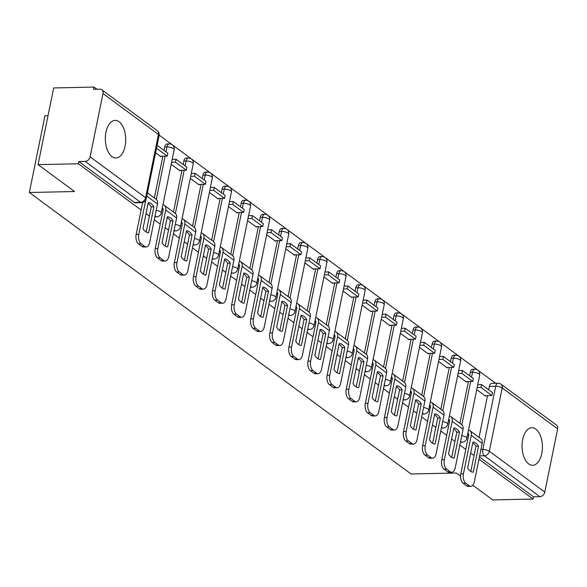 <?xml version="1.0" encoding="UTF-8"?>
<svg xmlns="http://www.w3.org/2000/svg" width="587" height="587" viewBox="0 0 587 587"><rect width="100%" height="100%" fill="white"/><g stroke="black" fill="none" stroke-linecap="round" stroke-linejoin="round"><path stroke-width="0.88" d="M535.784 429.06A18.806 10.177 88.8 0 0 531.837 427.696A18.806 10.177 88.8 0 0 522.181 443.016A18.806 10.177 88.8 0 0 528.689 463.935A18.806 10.177 88.8 0 0 532.644 465.3A18.806 10.177 88.8 0 0 542.3 449.972A18.806 10.177 88.8 0 0 535.784 429.06M119.073 121.751A18.806 10.177 88.8 0 0 115.118 120.386A18.806 10.177 88.8 0 0 105.462 135.714A18.806 10.177 88.8 0 0 111.978 156.626A18.806 10.177 88.8 0 0 115.925 157.991A18.806 10.177 88.8 0 0 125.581 142.67A18.806 10.177 88.8 0 0 119.073 121.751M495.663 383.274L159.172 135.135M96.943 89.246L94.008 87.081L93.553 89.319L99.841 89.18A4.821 3.742 -53.6 0 1 101.793 89.774A4.821 3.742 -53.6 0 1 102.982 93.568L90.112 156.832L145.569 197.724L158.439 134.46L102.982 93.568M48.017 115.756L44.95 115.822L29.35 192.507L74.549 191.531L38.074 164.624L78.409 163.758L141.122 210.007M38.074 164.624L53.674 87.947L94.008 87.081M479.029 437.41L487.526 395.623M488.707 389.834L489.411 386.378L495.692 386.246A4.821 2.612 -91.2 0 1 498.033 383.23L491.752 383.362A4.821 2.612 88.8 0 0 489.411 386.378M472.843 485.244L492.742 499.919L533.077 499.053L478.963 459.144M146.038 213.631L149.392 216.104M154.3 219.729L160.222 224.095M165.138 227.712L168.484 230.185M173.4 233.809L179.321 238.175M184.23 241.8L187.583 244.265M192.499 247.89L198.421 252.256M203.329 255.881L206.683 258.353M211.591 261.978L217.513 266.344M222.429 269.961L225.775 272.434M230.691 276.059L236.612 280.425M241.528 284.049L244.874 286.522M249.791 290.139L255.712 294.505M260.621 298.13L263.974 300.603M268.89 304.227L274.804 308.593M279.72 312.218L283.073 314.683M287.982 318.308L293.904 322.674M298.82 326.299L302.166 328.771M307.082 332.389L313.003 336.755M317.919 340.379L321.265 342.852M326.181 346.477L332.103 350.843M337.011 354.467L340.365 356.933M345.273 360.557L351.195 364.923M356.111 368.548L359.464 371.021M364.373 374.638L370.294 379.011M375.21 382.629L378.556 385.101M383.472 388.726L389.394 393.092M394.303 396.717L397.656 399.182M402.572 402.807L408.493 407.173M413.402 410.797L416.755 413.27M421.664 416.895L427.585 421.261M432.502 424.878L435.848 427.351M440.764 430.975L446.685 435.341M451.601 438.966L454.947 441.431M459.863 445.056L465.784 449.422M470.693 453.047L474.047 455.519M460.568 476.196L456.26 473.012L411.054 473.988L29.35 192.507M557.65 428.855L502.193 387.963A4.821 3.742 -53.6 0 0 501.004 384.169L556.461 425.061A4.821 3.742 126.4 0 1 557.65 428.855L544.78 492.119A4.821 3.742 126.4 0 1 539.813 496.683L484.356 455.783A4.821 2.612 -91.2 0 1 482.822 449.51L495.692 386.246A4.821 1.563 -168.5 0 1 502.193 387.963L489.323 451.227L544.78 492.119M533.077 499.053L533.532 496.815L539.813 496.683M78.863 161.52L134.32 202.42A4.821 2.612 88.8 0 0 135.333 202.772L141.614 202.632A4.821 2.612 -91.2 0 1 140.601 202.288L85.144 161.388L78.863 161.52L78.409 163.758M85.144 161.388A4.821 3.742 -53.6 0 0 90.112 156.832M155.592 152.803L160.933 156.744L161.029 156.245M171.177 164.301L180.026 170.824L180.128 170.333M190.276 178.382L199.125 184.905L199.228 184.413M209.376 192.47L218.225 198.993L218.32 198.501M228.475 206.551L237.317 213.074L237.419 212.582M247.567 220.631L256.416 227.162L256.519 226.663M266.667 234.719L275.516 241.242L275.619 240.751M285.766 248.8L294.615 255.323L294.711 254.831M304.858 262.881L313.707 269.411L313.81 268.912M323.958 276.969L332.807 283.492L332.91 283M343.057 291.049L351.907 297.572L352.002 297.081M362.157 305.13L371.006 311.66L371.101 311.161M381.249 319.218L390.098 325.741L390.201 325.249M400.349 333.299L409.198 339.822L409.3 339.33M419.448 347.387L428.297 353.91L428.393 353.418M438.548 361.467L447.389 367.99L447.492 367.499M457.64 375.548L466.489 382.078L466.592 381.579M459.929 423.322L468.426 381.543M469.607 375.746L470.312 372.297L472.542 372.246A4.821 2.612 -91.2 0 1 474.883 369.23L472.652 369.282A4.821 2.612 88.8 0 0 470.312 372.297M440.83 409.242L449.334 367.455M450.508 361.665L451.212 358.209L453.443 358.165A4.821 2.612 -91.2 0 1 455.783 355.15L453.56 355.194A4.821 2.612 88.8 0 0 451.212 358.209M421.73 395.161L430.234 353.374M431.416 347.585L432.113 344.129L434.343 344.077A4.821 2.612 -91.2 0 1 436.691 341.062L434.461 341.113A4.821 2.612 88.8 0 0 432.113 344.129M402.638 381.073L411.135 339.293M412.316 333.497L413.021 330.048L415.244 329.997A4.821 2.612 -91.2 0 1 417.592 326.981L415.361 327.032A4.821 2.612 88.8 0 0 413.021 330.048M383.538 366.992L392.035 325.205M393.217 319.416L393.921 315.96L396.152 315.916A4.821 2.612 -91.2 0 1 398.492 312.9L396.262 312.944A4.821 2.612 88.8 0 0 393.921 315.96M364.439 352.912L372.943 311.125M374.117 305.335L374.822 301.879L377.052 301.828A4.821 2.612 -91.2 0 1 379.4 298.812L377.17 298.864A4.821 2.612 88.8 0 0 374.822 301.879M345.339 338.824L353.844 297.044M355.025 291.247L355.722 287.791L357.953 287.747A4.821 2.612 -91.2 0 1 360.301 284.732L358.07 284.776A4.821 2.612 88.8 0 0 355.722 287.791M326.247 324.743L334.744 282.956M335.925 277.167L336.63 273.711L338.86 273.667A4.821 2.612 -91.2 0 1 341.201 270.651L338.97 270.695A4.821 2.612 88.8 0 0 336.63 273.711M307.148 310.662L315.652 268.875M316.826 263.079L317.53 259.63L319.761 259.579A4.821 2.612 -91.2 0 1 322.102 256.563L319.871 256.614A4.821 2.612 88.8 0 0 317.53 259.63M288.048 296.574L296.552 254.795M297.726 248.998L298.431 245.542L300.661 245.498A4.821 2.612 -91.2 0 1 303.009 242.482L300.779 242.526A4.821 2.612 88.8 0 0 298.431 245.542M268.956 282.494L277.453 240.707M278.634 234.917L279.331 231.461L281.562 231.41A4.821 2.612 -91.2 0 1 283.91 228.394L281.679 228.446A4.821 2.612 88.8 0 0 279.331 231.461M249.857 268.406L258.353 226.626M259.535 220.829L260.239 217.381L262.47 217.329A4.821 2.612 -91.2 0 1 264.81 214.314L262.58 214.365A4.821 2.612 88.8 0 0 260.239 217.381M230.757 254.325L239.261 212.545M240.435 206.749L241.14 203.293L243.37 203.249A4.821 2.612 -91.2 0 1 245.711 200.233L243.488 200.277A4.821 2.612 88.8 0 0 241.14 203.293M211.658 240.244L220.162 198.457M221.343 192.668L222.04 189.212L224.271 189.161A4.821 2.612 -91.2 0 1 226.619 186.145L224.388 186.196A4.821 2.612 88.8 0 0 222.04 189.212M192.565 226.156L201.062 184.377M202.244 178.58L202.948 175.131L205.171 175.08A4.821 2.612 -91.2 0 1 207.519 172.064L205.289 172.116A4.821 2.612 88.8 0 0 202.948 175.131M173.466 212.076L181.963 170.289M183.144 164.499L183.848 161.043L186.079 160.999A4.821 2.612 -91.2 0 1 188.42 157.984L186.189 158.028A4.821 2.612 88.8 0 0 183.848 161.043M154.366 197.995L162.87 156.208M164.044 150.419L164.749 146.963L166.979 146.911A4.821 2.612 -91.2 0 1 169.327 143.896L167.097 143.947A4.821 2.612 88.8 0 0 164.749 146.963M467.641 434.343L468.683 435.106M162.085 209.009L163.12 209.779M181.178 223.097L182.219 223.86M200.277 237.177L201.319 237.94M219.377 251.258L220.411 252.028M238.476 265.346L239.511 266.109M257.568 279.427L258.61 280.19M276.668 293.507L277.71 294.278M295.767 307.595L296.802 308.358M314.867 321.676L315.901 322.439M333.959 335.757L335.001 336.527M353.058 349.845L354.093 350.608M372.158 363.925L373.193 364.696M391.25 378.013L392.292 378.776M410.35 392.094L411.392 392.857M429.449 406.175L430.484 406.945M448.549 420.263L449.583 421.026M476.739 389.636L485.588 396.159L485.691 395.667M533.532 496.815L479.418 456.906M151.292 203.74A14.946 8.093 88.8 0 0 148.276 202.647L142.993 228.614A14.946 8.093 -91.2 0 0 148.621 232.768L153.904 206.8A14.946 8.093 88.8 0 0 151.292 203.74M146.148 232.041L151.27 206.859A14.946 8.093 88.8 0 0 148.658 203.792A14.946 8.093 88.8 0 0 148.115 203.432M160.28 156.267L167.244 156.113L167.838 153.207L157.118 145.305M167.244 156.113L156.524 148.21M146.17 246.929L143.536 246.988A7.235 3.918 -91.2 0 1 142.017 246.459L144.651 246.401A7.235 3.918 88.8 0 0 146.17 246.929A7.235 3.918 88.8 0 0 149.685 242.402L157.507 203.953A6.031 4.674 -53.6 0 0 156.017 199.213L147.44 192.881M142.656 202.5L136.155 234.426L138.789 234.367L145.767 200.086M138.789 234.367A7.235 3.918 88.8 0 0 141.1 243.781L138.466 243.84A7.235 3.918 -91.2 0 1 136.155 234.426M144.651 246.401L141.1 243.781M142.017 246.459L138.466 243.84M151.27 206.859L153.904 206.8M170.384 217.821A14.946 8.093 88.8 0 0 167.368 216.735L162.085 242.695A14.946 8.093 -91.2 0 0 167.721 246.848L173.004 220.888A14.946 8.093 88.8 0 0 170.384 217.821M165.24 246.122L170.369 220.939A14.946 8.093 88.8 0 0 167.75 217.88A14.946 8.093 88.8 0 0 167.207 217.52M179.38 170.347L186.343 170.201L186.93 167.295L176.034 159.26L172.189 159.341M186.343 170.201L175.447 162.166L176.034 159.26M171.595 162.247L175.447 162.166M165.27 261.01L162.636 261.068A7.235 3.918 -91.2 0 1 161.109 260.54L163.751 260.489A7.235 3.918 88.8 0 0 165.27 261.01A7.235 3.918 88.8 0 0 168.785 256.49L176.606 218.034A6.031 4.674 -53.6 0 0 175.117 213.294L164.221 205.259A6.031 4.674 -53.6 0 0 162.966 204.658M162.335 207.761A2.891 2.245 126.4 0 1 162.364 207.783A2.891 2.245 126.4 0 1 163.076 210.058L155.254 248.506L157.888 248.455L165.71 209.999A6.031 4.674 -53.6 0 0 164.221 205.259M157.888 248.455A7.235 3.918 88.8 0 0 160.2 257.869L157.565 257.928A7.235 3.918 -91.2 0 1 155.254 248.506M163.751 260.489L160.2 257.869M161.109 260.54L157.565 257.928M170.369 220.939L173.004 220.888M189.484 231.902A14.946 8.093 88.8 0 0 186.468 230.816L181.185 256.783A14.946 8.093 -91.2 0 0 186.813 260.936L192.096 234.969A14.946 8.093 88.8 0 0 189.484 231.902M184.34 260.21L189.462 235.027A14.946 8.093 88.8 0 0 186.849 231.96A14.946 8.093 88.8 0 0 186.306 231.601M198.479 184.428L205.435 184.281L206.03 181.376L195.133 173.341L191.289 173.422M205.435 184.281L194.546 176.247L195.133 173.341M190.694 176.327L194.546 176.247M184.362 275.098L181.728 275.149A7.235 3.918 -91.2 0 1 180.209 274.628L182.843 274.569A7.235 3.918 88.8 0 0 184.362 275.098A7.235 3.918 88.8 0 0 187.884 270.57L195.706 232.122A6.031 4.674 -53.6 0 0 194.216 227.374L183.32 219.34A6.031 4.674 -53.6 0 0 182.065 218.746M181.434 221.849A2.891 2.245 126.4 0 1 181.456 221.864A2.891 2.245 126.4 0 1 182.175 224.146L174.354 262.594L176.988 262.536L184.81 224.087A6.031 4.674 -53.6 0 0 183.32 219.34M176.988 262.536A7.235 3.918 88.8 0 0 179.292 271.95L176.658 272.008A7.235 3.918 -91.2 0 1 174.354 262.594M182.843 274.569L179.292 271.95M180.209 274.628L176.658 272.008M189.462 235.027L192.096 234.969M208.583 245.99A14.946 8.093 88.8 0 0 205.567 244.896L200.284 270.864A14.946 8.093 -91.2 0 0 205.912 275.017L211.195 249.049A14.946 8.093 88.8 0 0 208.583 245.99M203.44 274.29L208.561 249.108A14.946 8.093 88.8 0 0 205.949 246.041A14.946 8.093 88.8 0 0 205.406 245.682M217.572 198.516L224.535 198.362L225.129 195.456L214.233 187.422L210.381 187.51M224.535 198.362L213.639 190.327L214.233 187.422M209.794 190.415L213.639 190.327M203.462 289.178L200.827 289.237A7.235 3.918 -91.2 0 1 199.309 288.709L201.943 288.65A7.235 3.918 88.8 0 0 203.462 289.178A7.235 3.918 88.8 0 0 206.984 284.651L214.805 246.202A6.031 4.674 -53.6 0 0 213.316 241.462L202.42 233.428A6.031 4.674 -53.6 0 0 201.165 232.826M200.534 235.93A2.891 2.245 126.4 0 1 200.556 235.952A2.891 2.245 126.4 0 1 201.275 238.227L193.446 276.675L196.087 276.616L203.909 238.168A6.031 4.674 -53.6 0 0 202.42 233.428M196.087 276.616A7.235 3.918 88.8 0 0 198.391 286.038L195.757 286.089A7.235 3.918 -91.2 0 1 193.446 276.675M201.943 288.65L198.391 286.038M199.309 288.709L195.757 286.089M208.561 249.108L211.195 249.049M227.683 260.07A14.946 8.093 88.8 0 0 224.66 258.984L219.377 284.952A14.946 8.093 -91.2 0 0 225.012 289.098L230.295 263.137A14.946 8.093 88.8 0 0 227.683 260.07M222.539 288.371L227.661 263.189A14.946 8.093 88.8 0 0 225.041 260.129A14.946 8.093 88.8 0 0 224.505 259.77M236.671 212.597L243.634 212.45L244.221 209.544L233.333 201.51L229.48 201.59M243.634 212.45L232.738 204.415L233.333 201.51M228.893 204.496L232.738 204.415M222.561 303.259L219.927 303.318A7.235 3.918 -91.2 0 1 218.408 302.789L221.042 302.738A7.235 3.918 88.8 0 0 222.561 303.259A7.235 3.918 88.8 0 0 226.076 298.739L233.897 260.29A6.031 4.674 -53.6 0 0 232.408 255.543L221.512 247.509A6.031 4.674 -53.6 0 0 220.257 246.914M219.626 250.011A2.891 2.245 126.4 0 1 219.655 250.033A2.891 2.245 126.4 0 1 220.367 252.307L212.545 290.763L215.18 290.704L223.001 252.256A6.031 4.674 -53.6 0 0 221.512 247.509M215.18 290.704A7.235 3.918 88.8 0 0 217.491 300.118L214.857 300.177A7.235 3.918 -91.2 0 1 212.545 290.763M221.042 302.738L217.491 300.118M218.408 302.789L214.857 300.177M227.661 263.189L230.295 263.137M246.775 274.151A14.946 8.093 88.8 0 0 243.759 273.065L238.476 299.032A14.946 8.093 -91.2 0 0 244.111 303.185L249.394 277.218A14.946 8.093 88.8 0 0 246.775 274.151M241.631 302.459L246.753 277.277A14.946 8.093 88.8 0 0 244.141 274.21A14.946 8.093 88.8 0 0 243.598 273.85M255.771 226.677L262.734 226.531L263.321 223.625L252.425 215.59L248.58 215.671M262.734 226.531L251.838 218.496L252.425 215.59M247.985 218.577L251.838 218.496M241.661 317.347L239.026 317.398A7.235 3.918 -91.2 0 1 237.5 316.877L240.134 316.819A7.235 3.918 88.8 0 0 241.661 317.347A7.235 3.918 88.8 0 0 245.175 312.82L252.997 274.371A6.031 4.674 -53.6 0 0 251.507 269.631L240.611 261.597A6.031 4.674 -53.6 0 0 239.357 260.995M238.726 264.099A2.891 2.245 126.4 0 1 238.755 264.113A2.891 2.245 126.4 0 1 239.467 266.395L231.645 304.844L234.279 304.785L242.101 266.337A6.031 4.674 -53.6 0 0 240.611 261.597M234.279 304.785A7.235 3.918 88.8 0 0 236.59 314.199L233.956 314.258A7.235 3.918 -91.2 0 1 231.645 304.844M240.134 316.819L236.59 314.199M237.5 316.877L233.956 314.258M246.753 277.277L249.394 277.218M265.874 288.239A14.946 8.093 88.8 0 0 262.859 287.146L257.576 313.113A14.946 8.093 -91.2 0 0 263.203 317.266L268.486 291.299A14.946 8.093 88.8 0 0 265.874 288.239M260.731 316.54L265.852 291.357A14.946 8.093 88.8 0 0 263.24 288.29A14.946 8.093 88.8 0 0 262.697 287.931M274.87 240.765L281.826 240.611L282.42 237.706L271.524 229.671L267.679 229.759M281.826 240.611L270.93 232.577L271.524 229.671M267.085 232.665L270.93 232.577M260.753 331.428L258.119 331.486A7.235 3.918 -91.2 0 1 256.6 330.958L259.234 330.899A7.235 3.918 88.8 0 0 260.753 331.428A7.235 3.918 88.8 0 0 264.275 326.908L272.097 288.452A6.031 4.674 -53.6 0 0 270.607 283.712L259.711 275.677A6.031 4.674 -53.6 0 0 258.456 275.076M257.825 278.179A2.891 2.245 126.4 0 1 257.847 278.201A2.891 2.245 126.4 0 1 258.566 280.476L250.744 318.924L253.379 318.866L261.2 280.417A6.031 4.674 -53.6 0 0 259.711 275.677M253.379 318.866A7.235 3.918 88.8 0 0 255.683 328.287L253.048 328.338A7.235 3.918 -91.2 0 1 250.744 318.924M259.234 330.899L255.683 328.287M256.6 330.958L253.048 328.338M265.852 291.357L268.486 291.299M284.974 302.32A14.946 8.093 88.8 0 0 281.958 301.234L276.675 327.201A14.946 8.093 -91.2 0 0 282.303 331.354L287.586 305.387A14.946 8.093 88.8 0 0 284.974 302.32M279.83 330.62L284.952 305.445A14.946 8.093 88.8 0 0 282.34 302.378A14.946 8.093 88.8 0 0 281.797 302.019M293.962 254.846L300.926 254.699L301.52 251.794L290.624 243.759L286.772 243.84M300.926 254.699L290.029 246.665L290.624 243.759M286.185 246.745L290.029 246.665M279.852 345.508L277.218 345.567A7.235 3.918 -91.2 0 1 275.699 345.039L278.333 344.987A7.235 3.918 88.8 0 0 279.852 345.508A7.235 3.918 88.8 0 0 283.367 340.988L291.196 302.54A6.031 4.674 -53.6 0 0 289.707 297.792L278.81 289.758A6.031 4.674 -53.6 0 0 277.556 289.164M276.925 292.267A2.891 2.245 126.4 0 1 276.947 292.282A2.891 2.245 126.4 0 1 277.666 294.557L269.837 333.012L272.478 332.954L280.3 294.505A6.031 4.674 -53.6 0 0 278.81 289.758M272.478 332.954A7.235 3.918 88.8 0 0 274.782 342.368L272.148 342.426A7.235 3.918 -91.2 0 1 269.837 333.012M278.333 344.987L274.782 342.368M275.699 345.039L272.148 342.426M284.952 305.445L287.586 305.387M304.066 316.4A14.946 8.093 88.8 0 0 301.05 315.314L295.767 341.282A14.946 8.093 -91.2 0 0 301.402 345.435L306.685 319.467A14.946 8.093 88.8 0 0 304.066 316.4M298.922 344.708L304.051 319.526A14.946 8.093 88.8 0 0 301.432 316.459A14.946 8.093 88.8 0 0 300.896 316.1M313.062 268.934L320.025 268.78L320.612 265.874L309.716 257.84L305.871 257.92M320.025 268.78L309.129 260.745L309.716 257.84M305.277 260.826L309.129 260.745M298.952 359.596L296.318 359.655A7.235 3.918 -91.2 0 1 294.799 359.127L297.433 359.068A7.235 3.918 88.8 0 0 298.952 359.596A7.235 3.918 88.8 0 0 302.466 355.069L310.288 316.62A6.031 4.674 -53.6 0 0 308.799 311.88L297.903 303.846A6.031 4.674 -53.6 0 0 296.648 303.244M296.017 306.348A2.891 2.245 126.4 0 1 296.046 306.363A2.891 2.245 126.4 0 1 296.758 308.645L288.936 347.093L291.57 347.034L299.392 308.586A6.031 4.674 -53.6 0 0 297.903 303.846M291.57 347.034A7.235 3.918 88.8 0 0 293.882 356.448L291.247 356.507A7.235 3.918 -91.2 0 1 288.936 347.093M297.433 359.068L293.882 356.448M294.799 359.127L291.247 356.507M304.051 319.526L306.685 319.467M323.166 330.488A14.946 8.093 88.8 0 0 320.15 329.402L314.867 355.362A14.946 8.093 -91.2 0 0 320.502 359.515L325.785 333.555A14.946 8.093 88.8 0 0 323.166 330.488M318.022 358.789L323.144 333.607A14.946 8.093 88.8 0 0 320.531 330.54A14.946 8.093 88.8 0 0 319.988 330.18M332.161 283.015L339.125 282.861L339.712 279.955L328.815 271.92L324.971 272.008M339.125 282.861L328.228 274.826L328.815 271.92M324.376 274.914L328.228 274.826M318.051 373.677L315.41 373.736A7.235 3.918 -91.2 0 1 313.891 373.207L316.525 373.149A7.235 3.918 88.8 0 0 318.051 373.677A7.235 3.918 88.8 0 0 321.566 369.157L329.388 330.701A6.031 4.674 -53.6 0 0 327.898 325.961L317.002 317.927A6.031 4.674 -53.6 0 0 315.747 317.325M315.116 320.429A2.891 2.245 126.4 0 1 315.146 320.451A2.891 2.245 126.4 0 1 315.857 322.725L308.036 361.174L310.67 361.122L318.492 322.667A6.031 4.674 -53.6 0 0 317.002 317.927M310.67 361.122A7.235 3.918 88.8 0 0 312.981 370.536L310.34 370.588A7.235 3.918 -91.2 0 1 308.036 361.174M316.525 373.149L312.981 370.536M313.891 373.207L310.34 370.588M323.144 333.607L325.785 333.555M342.265 344.569A14.946 8.093 88.8 0 0 339.249 343.483L333.966 369.45A14.946 8.093 -91.2 0 0 339.594 373.603L344.877 347.636A14.946 8.093 88.8 0 0 342.265 344.569M337.121 372.87L342.243 347.695A14.946 8.093 88.8 0 0 339.631 344.628A14.946 8.093 88.8 0 0 339.088 344.268M351.261 297.095L358.217 296.949L358.811 294.043L347.915 286.008L344.063 286.089M358.217 296.949L347.321 288.914L347.915 286.008M343.476 288.995L347.321 288.914M337.143 387.758L334.509 387.816A7.235 3.918 -91.2 0 1 332.99 387.295L335.625 387.237A7.235 3.918 88.8 0 0 337.143 387.758A7.235 3.918 88.8 0 0 340.665 383.238L348.487 344.789A6.031 4.674 -53.6 0 0 346.998 340.042L336.102 332.007A6.031 4.674 -53.6 0 0 334.847 331.413M334.216 334.517A2.891 2.245 126.4 0 1 334.238 334.531A2.891 2.245 126.4 0 1 334.957 336.806L327.135 375.262L329.769 375.203L337.591 336.755A6.031 4.674 -53.6 0 0 336.102 332.007M329.769 375.203A7.235 3.918 88.8 0 0 332.073 384.617L329.439 384.676A7.235 3.918 -91.2 0 1 327.135 375.262M335.625 387.237L332.073 384.617M332.99 387.295L329.439 384.676M342.243 347.695L344.877 347.636M361.365 358.65A14.946 8.093 88.8 0 0 358.349 357.564L353.066 383.531A14.946 8.093 -91.2 0 0 358.694 387.684L363.977 361.717A14.946 8.093 88.8 0 0 361.365 358.65M356.221 386.958L361.343 361.775A14.946 8.093 88.8 0 0 358.73 358.708A14.946 8.093 88.8 0 0 358.187 358.349M370.353 311.183L377.316 311.029L377.911 308.124L367.014 300.089L363.162 300.17M377.316 311.029L366.42 302.995L367.014 300.089M362.575 303.075L366.42 302.995M356.243 401.846L353.609 401.904A7.235 3.918 -91.2 0 1 352.09 401.376L354.724 401.317A7.235 3.918 88.8 0 0 356.243 401.846A7.235 3.918 88.8 0 0 359.758 397.318L367.579 358.87A6.031 4.674 -53.6 0 0 366.09 354.13L355.201 346.095A6.031 4.674 -53.6 0 0 353.946 345.494M353.315 348.597A2.891 2.245 126.4 0 1 353.337 348.619A2.891 2.245 126.4 0 1 354.049 350.894L346.227 389.342L348.861 389.284L356.691 350.835A6.031 4.674 -53.6 0 0 355.201 346.095M348.861 389.284A7.235 3.918 88.8 0 0 351.173 398.698L348.539 398.756A7.235 3.918 -91.2 0 1 346.227 389.342M354.724 401.317L351.173 398.698M352.09 401.376L348.539 398.756M361.343 361.775L363.977 361.717M380.457 372.738A14.946 8.093 88.8 0 0 377.441 371.652L372.158 397.612A14.946 8.093 -91.2 0 0 377.793 401.765L383.076 375.805A14.946 8.093 88.8 0 0 380.457 372.738M375.313 401.038L380.442 375.856A14.946 8.093 88.8 0 0 377.823 372.796A14.946 8.093 88.8 0 0 377.28 372.437M389.452 325.264L396.416 325.117L397.003 322.212L386.107 314.17L382.262 314.258M396.416 325.117L385.52 317.083L386.107 314.17M381.667 317.163L385.52 317.083M375.342 415.926L372.708 415.985A7.235 3.918 -91.2 0 1 371.182 415.457L373.824 415.405A7.235 3.918 88.8 0 0 375.342 415.926A7.235 3.918 88.8 0 0 378.857 411.406L386.679 372.95A6.031 4.674 -53.6 0 0 385.189 368.21L374.293 360.176A6.031 4.674 -53.6 0 0 373.038 359.574M372.407 362.678A2.891 2.245 126.4 0 1 372.437 362.7A2.891 2.245 126.4 0 1 373.149 364.975L365.327 403.423L367.961 403.372L375.783 364.916A6.031 4.674 -53.6 0 0 374.293 360.176M367.961 403.372A7.235 3.918 88.8 0 0 370.272 412.786L367.638 412.837A7.235 3.918 -91.2 0 1 365.327 403.423M373.824 415.405L370.272 412.786M371.182 415.457L367.638 412.837M380.442 375.856L383.076 375.805M399.556 386.818A14.946 8.093 88.8 0 0 396.541 385.732L391.258 411.7A14.946 8.093 -91.2 0 0 396.885 415.853L402.168 389.885A14.946 8.093 88.8 0 0 399.556 386.818M394.413 415.126L399.534 389.944A14.946 8.093 88.8 0 0 396.922 386.877A14.946 8.093 88.8 0 0 396.379 386.517M408.552 339.345L415.508 339.198L416.102 336.292L405.206 328.258L401.361 328.338M415.508 339.198L404.619 331.163L405.206 328.258M400.767 331.244L404.619 331.163M394.435 430.014L391.8 430.066A7.235 3.918 -91.2 0 1 390.282 429.545L392.916 429.486A7.235 3.918 88.8 0 0 394.435 430.014A7.235 3.918 88.8 0 0 397.957 425.487L405.778 387.038A6.031 4.674 -53.6 0 0 404.289 382.291L393.393 374.257A6.031 4.674 -53.6 0 0 392.138 373.662M391.507 376.766A2.891 2.245 126.4 0 1 391.529 376.781A2.891 2.245 126.4 0 1 392.248 379.055L384.426 417.511L387.06 417.452L394.882 379.004A6.031 4.674 -53.6 0 0 393.393 374.257M387.06 417.452A7.235 3.918 88.8 0 0 389.364 426.866L386.73 426.925A7.235 3.918 -91.2 0 1 384.426 417.511M392.916 429.486L389.364 426.866M390.282 429.545L386.73 426.925M399.534 389.944L402.168 389.885M418.656 400.906A14.946 8.093 88.8 0 0 415.64 399.813L410.357 425.78A14.946 8.093 -91.2 0 0 415.985 429.933L421.268 403.966A14.946 8.093 88.8 0 0 418.656 400.906M413.512 429.207L418.634 404.025A14.946 8.093 88.8 0 0 416.022 400.958A14.946 8.093 88.8 0 0 415.479 400.598M427.644 353.433L434.607 353.279L435.202 350.373L424.306 342.338L420.453 342.419M434.607 353.279L423.711 345.244L424.306 342.338M419.866 345.332L423.711 345.244M413.534 444.095L410.9 444.154A7.235 3.918 -91.2 0 1 409.381 443.625L412.015 443.567A7.235 3.918 88.8 0 0 413.534 444.095A7.235 3.918 88.8 0 0 417.056 439.568L424.878 401.119A6.031 4.674 -53.6 0 0 423.388 396.379L412.492 388.345A6.031 4.674 -53.6 0 0 411.238 387.743M410.607 390.847A2.891 2.245 126.4 0 1 410.629 390.869A2.891 2.245 126.4 0 1 411.348 393.143L403.526 431.592L406.16 431.533L413.982 393.085A6.031 4.674 -53.6 0 0 412.492 388.345M406.16 431.533A7.235 3.918 88.8 0 0 408.464 440.947L405.83 441.006A7.235 3.918 -91.2 0 1 403.526 431.592M412.015 443.567L408.464 440.947M409.381 443.625L405.83 441.006M418.634 404.025L421.268 403.966M437.755 414.987A14.946 8.093 88.8 0 0 434.732 413.901L429.449 439.861A14.946 8.093 -91.2 0 0 435.084 444.014L440.367 418.054A14.946 8.093 88.8 0 0 437.755 414.987M432.612 443.288L437.733 418.105A14.946 8.093 88.8 0 0 435.114 415.046A14.946 8.093 88.8 0 0 434.578 414.686M446.744 367.513L453.707 367.367L454.294 364.461L443.405 356.426L439.553 356.507M453.707 367.367L442.811 359.332L443.405 356.426M438.966 359.413L442.811 359.332M432.634 458.176L430 458.234A7.235 3.918 -91.2 0 1 428.481 457.706L431.115 457.655A7.235 3.918 88.8 0 0 432.634 458.176A7.235 3.918 88.8 0 0 436.148 453.656L443.97 415.207A6.031 4.674 -53.6 0 0 442.481 410.46L431.584 402.425A6.031 4.674 -53.6 0 0 430.33 401.824M429.699 404.927A2.891 2.245 126.4 0 1 429.728 404.949A2.891 2.245 126.4 0 1 430.44 407.224L422.618 445.672L425.252 445.621L433.081 407.165A6.031 4.674 -53.6 0 0 431.584 402.425M425.252 445.621A7.235 3.918 88.8 0 0 427.563 455.035L424.929 455.094A7.235 3.918 -91.2 0 1 422.618 445.672M431.115 457.655L427.563 455.035M428.481 457.706L424.929 455.094M437.733 418.105L440.367 418.054M456.847 429.068A14.946 8.093 88.8 0 0 453.832 427.982L448.549 453.949A14.946 8.093 -91.2 0 0 454.184 458.102L459.467 432.135A14.946 8.093 88.8 0 0 456.847 429.068M451.704 457.376L456.825 432.193A14.946 8.093 88.8 0 0 454.213 429.126A14.946 8.093 88.8 0 0 453.67 428.767M465.843 381.594L472.806 381.447L473.393 378.542L462.497 370.507L458.652 370.588M472.806 381.447L461.91 373.413L462.497 370.507M458.058 373.493L461.91 373.413M451.733 472.264L449.099 472.315A7.235 3.918 -91.2 0 1 447.573 471.794L450.207 471.735A7.235 3.918 88.8 0 0 451.733 472.264A7.235 3.918 88.8 0 0 455.248 467.736L463.07 429.288A6.031 4.674 -53.6 0 0 461.58 424.548L450.684 416.506A6.031 4.674 -53.6 0 0 449.429 415.912M448.798 419.015A2.891 2.245 126.4 0 1 448.828 419.03A2.891 2.245 126.4 0 1 449.539 421.312L441.718 459.76L444.352 459.702L452.173 421.253A6.031 4.674 -53.6 0 0 450.684 416.506M444.352 459.702A7.235 3.918 88.8 0 0 446.663 469.116L444.029 469.174A7.235 3.918 -91.2 0 1 441.718 459.76M450.207 471.735L446.663 469.116M447.573 471.794L444.029 469.174M456.825 432.193L459.467 432.135M475.947 443.156A14.946 8.093 88.8 0 0 472.931 442.062L467.648 468.03A14.946 8.093 -91.2 0 0 473.276 472.183L478.559 446.215A14.946 8.093 88.8 0 0 475.947 443.156M470.803 471.456L475.925 446.274A14.946 8.093 88.8 0 0 473.313 443.207A14.946 8.093 88.8 0 0 472.77 442.847M484.943 395.682L491.899 395.528L492.493 392.622L481.597 384.588L477.752 384.676M491.899 395.528L481.002 387.493L481.597 384.588M477.158 387.581L481.002 387.493M470.825 486.344L468.191 486.403A7.235 3.918 -91.2 0 1 466.672 485.875L469.307 485.816A7.235 3.918 88.8 0 0 470.825 486.344A7.235 3.918 88.8 0 0 474.347 481.817L482.169 443.368A6.031 4.674 -53.6 0 0 480.68 438.628L469.783 430.594A6.031 4.674 -53.6 0 0 468.529 429.992M467.898 433.096A2.891 2.245 126.4 0 1 467.92 433.118A2.891 2.245 126.4 0 1 468.639 435.393L460.817 473.841L463.451 473.782L471.273 435.334A6.031 4.674 -53.6 0 0 469.783 430.594M463.451 473.782A7.235 3.918 88.8 0 0 465.755 483.204L463.121 483.255A7.235 3.918 -91.2 0 1 460.817 473.841M469.307 485.816L465.755 483.204M466.672 485.875L463.121 483.255M475.925 446.274L478.559 446.215M460.45 442.172L462.218 442.136A4.821 2.612 -91.2 0 1 461.206 441.791A4.821 2.612 -91.2 0 1 460.641 441.219M441.351 428.092L443.126 428.055A4.821 2.612 -91.2 0 1 442.106 427.703A4.821 2.612 -91.2 0 1 441.549 427.138M422.251 414.011L424.027 413.974A4.821 2.612 -91.2 0 1 423.014 413.622A4.821 2.612 -91.2 0 1 422.449 413.05M403.159 399.923L404.927 399.886A4.821 2.612 -91.2 0 1 403.915 399.534A4.821 2.612 -91.2 0 1 403.35 398.969M384.059 385.842L385.828 385.806A4.821 2.612 -91.2 0 1 384.815 385.454A4.821 2.612 -91.2 0 1 384.25 384.889M364.96 371.762L366.736 371.718A4.821 2.612 -91.2 0 1 365.723 371.373A4.821 2.612 -91.2 0 1 365.158 370.801M345.86 357.674L347.636 357.637A4.821 2.612 -91.2 0 1 346.623 357.285A4.821 2.612 -91.2 0 1 346.059 356.72M326.768 343.593L328.537 343.556A4.821 2.612 -91.2 0 1 327.524 343.204A4.821 2.612 -91.2 0 1 326.959 342.639M307.669 329.512L309.437 329.468A4.821 2.612 -91.2 0 1 308.424 329.124A4.821 2.612 -91.2 0 1 307.859 328.551M288.569 315.424L290.345 315.388A4.821 2.612 -91.2 0 1 289.332 315.036A4.821 2.612 -91.2 0 1 288.767 314.471M269.47 301.344L271.245 301.307A4.821 2.612 -91.2 0 1 270.233 300.955A4.821 2.612 -91.2 0 1 269.668 300.383M250.378 287.263L252.146 287.219A4.821 2.612 -91.2 0 1 251.133 286.874A4.821 2.612 -91.2 0 1 250.568 286.302M231.278 273.175L233.054 273.138A4.821 2.612 -91.2 0 1 232.034 272.786A4.821 2.612 -91.2 0 1 231.476 272.221M212.178 259.094L213.954 259.058A4.821 2.612 -91.2 0 1 212.942 258.706A4.821 2.612 -91.2 0 1 212.377 258.133M193.086 245.006L194.855 244.97A4.821 2.612 -91.2 0 1 193.842 244.618A4.821 2.612 -91.2 0 1 193.277 244.053M173.987 230.926L175.755 230.889A4.821 2.612 -91.2 0 1 174.743 230.537A4.821 2.612 -91.2 0 1 174.178 229.972M154.887 216.845L156.663 216.808A4.821 2.612 -91.2 0 1 155.65 216.456A4.821 2.612 -91.2 0 1 155.085 215.884M480.914 449.547L482.822 449.51A4.821 1.563 -168.5 0 1 489.323 451.227A4.821 3.742 126.4 0 1 484.356 455.783L479.623 455.886M461.852 424.768L470.657 381.491M471.537 377.17L472.542 372.246A4.821 1.563 -168.5 0 1 479.043 373.963A4.821 1.563 -168.5 0 1 479.711 375.012A4.821 4.821 0 0 0 474.883 369.23M442.759 410.687L451.564 367.411M452.438 363.089L453.443 358.165A4.821 1.563 -168.5 0 1 459.944 359.882A4.821 1.563 -168.5 0 1 460.619 360.932A4.821 4.821 0 0 0 455.783 355.15M423.66 396.599L432.465 353.33M433.345 349.008L434.343 344.077A4.821 1.563 -168.5 0 1 440.844 345.802A4.821 1.563 -168.5 0 1 441.519 346.844A4.821 4.821 0 0 0 436.691 341.062M404.56 382.519L413.365 339.242M414.246 334.92L415.244 329.997A4.821 1.563 -168.5 0 1 421.752 331.714A4.821 1.563 -168.5 0 1 422.42 332.763A4.821 4.821 0 0 0 417.592 326.981M385.461 368.431L394.266 325.161M395.146 320.84L396.152 315.916A4.821 1.563 -168.5 0 1 402.653 317.633A4.821 1.563 -168.5 0 1 403.32 318.682A4.821 4.821 0 0 0 398.492 312.9M366.369 354.35L375.174 311.081M376.047 306.759L377.052 301.828A4.821 1.563 -168.5 0 1 383.553 303.545A4.821 1.563 -168.5 0 1 384.228 304.594A4.821 4.821 0 0 0 379.4 298.812M347.269 340.269L356.074 296.993M356.955 292.671L357.953 287.747A4.821 1.563 -168.5 0 1 364.454 289.464A4.821 1.563 -168.5 0 1 365.129 290.514A4.821 4.821 0 0 0 360.301 284.732M328.17 326.181L336.975 282.912M337.855 278.59L338.86 273.667A4.821 1.563 -168.5 0 1 345.361 275.384A4.821 1.563 -168.5 0 1 346.029 276.433A4.821 4.821 0 0 0 341.201 270.651M309.078 312.101L317.875 268.824M318.756 264.502L319.761 259.579A4.821 1.563 -168.5 0 1 326.262 261.296A4.821 1.563 -168.5 0 1 326.937 262.345A4.821 4.821 0 0 0 322.102 256.563M289.978 298.02L298.783 254.743M299.663 250.422L300.661 245.498A4.821 1.563 -168.5 0 1 307.162 247.215A4.821 1.563 -168.5 0 1 307.837 248.264A4.821 4.821 0 0 0 303.009 242.482M270.878 283.932L279.683 240.663M280.564 236.341L281.562 231.41A4.821 1.563 -168.5 0 1 288.07 233.134A4.821 1.563 -168.5 0 1 288.738 234.184A4.821 4.821 0 0 0 283.91 228.394M251.779 269.851L260.584 226.575M261.464 222.253L262.47 217.329A4.821 1.563 -168.5 0 1 268.971 219.046A4.821 1.563 -168.5 0 1 269.638 220.096A4.821 4.821 0 0 0 264.81 214.314M232.687 255.771L241.492 212.494M242.365 208.172L243.37 203.249A4.821 1.563 -168.5 0 1 249.871 204.966A4.821 1.563 -168.5 0 1 250.546 206.015A4.821 4.821 0 0 0 245.711 200.233M213.587 241.683L222.392 198.413M223.273 194.092L224.271 189.161A4.821 1.563 -168.5 0 1 230.772 190.885A4.821 1.563 -168.5 0 1 231.447 191.934A4.821 4.821 0 0 0 226.619 186.145M194.488 227.602L203.293 184.325M204.173 180.004L205.171 175.08A4.821 1.563 -168.5 0 1 211.68 176.797A4.821 1.563 -168.5 0 1 212.347 177.846A4.821 4.821 0 0 0 207.519 172.064M175.388 213.521L184.193 170.245M185.074 165.923L186.079 160.999A4.821 1.563 -168.5 0 1 192.58 162.716A4.821 1.563 -168.5 0 1 193.248 163.766A4.821 4.821 0 0 0 188.42 157.984M156.296 199.433L165.101 156.164M165.974 151.842L166.979 146.911A4.821 1.563 -168.5 0 1 173.481 148.628A4.821 1.563 -168.5 0 1 174.156 149.678A4.821 4.821 0 0 0 169.327 143.896M174.156 149.678L161.286 212.942A4.821 1.563 -168.5 0 0 160.611 211.9A4.821 1.563 11.5 0 0 156.215 210.337M193.248 163.766L180.378 227.03A4.821 1.563 -168.5 0 0 179.71 225.98A4.821 1.563 11.5 0 0 175.308 224.417M212.347 177.846L199.477 241.11A4.821 1.563 -168.5 0 0 198.802 240.061A4.821 1.563 11.5 0 0 194.407 238.498M231.447 191.934L218.577 255.198A4.821 1.563 -168.5 0 0 217.902 254.149A4.821 1.563 11.5 0 0 213.507 252.586M250.546 206.015L237.669 269.279A4.821 1.563 -168.5 0 0 237.001 268.23A4.821 1.563 11.5 0 0 232.599 266.667M269.638 220.096L256.768 283.36A4.821 1.563 -168.5 0 0 256.101 282.31A4.821 1.563 11.5 0 0 251.698 280.755M288.738 234.184L275.868 297.448A4.821 1.563 -168.5 0 0 275.193 296.398A4.821 1.563 11.5 0 0 270.798 294.835M307.837 248.264L294.968 311.528A4.821 1.563 -168.5 0 0 294.292 310.479A4.821 1.563 11.5 0 0 289.897 308.916M326.937 262.345L314.06 325.609A4.821 1.563 -168.5 0 0 313.392 324.56A4.821 1.563 11.5 0 0 308.989 323.004M346.029 276.433L333.159 339.697A4.821 1.563 -168.5 0 0 332.491 338.648A4.821 1.563 11.5 0 0 328.089 337.085M365.129 290.514L352.259 353.778A4.821 1.563 -168.5 0 0 351.584 352.728A4.821 1.563 11.5 0 0 347.188 351.165M384.228 304.594L371.358 367.858A4.821 1.563 -168.5 0 0 370.683 366.809A4.821 1.563 11.5 0 0 366.288 365.253M403.32 318.682L390.45 381.946A4.821 1.563 -168.5 0 0 389.783 380.897A4.821 1.563 11.5 0 0 385.38 379.334M422.42 332.763L409.55 396.027A4.821 1.563 -168.5 0 0 408.875 394.978A4.821 1.563 11.5 0 0 404.48 393.415M441.519 346.844L428.649 410.115A4.821 1.563 -168.5 0 0 427.974 409.066A4.821 1.563 11.5 0 0 423.579 407.503M460.619 360.932L447.742 424.196A4.821 1.563 -168.5 0 0 447.074 423.146A4.821 1.563 11.5 0 0 442.671 421.583M479.711 375.012L466.841 438.276A4.821 1.563 -168.5 0 0 466.173 437.227A4.821 1.563 11.5 0 0 461.771 435.664M134.32 202.42L140.601 202.288A4.821 3.742 126.4 0 0 145.569 197.724A4.821 1.563 11.5 0 1 146.236 198.773L159.114 135.509A4.821 4.821 0 0 0 157.25 130.666L101.793 89.774M157.25 130.666A4.821 3.742 -53.6 0 1 158.439 134.46A4.821 1.563 11.5 0 1 159.114 135.509M157.507 203.953L146.794 196.051M163.047 208.796L162.247 208.209M176.606 218.034L165.71 209.999M182.146 222.884L181.346 222.29M195.706 232.122L184.81 224.087M201.238 236.965L200.438 236.378M214.805 246.202L203.909 238.168M220.338 251.045L219.538 250.458M233.897 260.29L223.001 252.256M239.437 265.133L238.638 264.539M252.997 274.371L242.101 266.337M258.537 279.214L257.737 278.627M272.097 288.452L261.2 280.417M277.629 293.295L276.829 292.708M291.196 302.54L280.3 294.505M296.728 307.383L295.929 306.788M310.288 316.62L299.392 308.586M315.828 321.463L315.028 320.876M329.388 330.701L318.492 322.667M334.928 335.544L334.12 334.957M348.487 344.789L337.591 336.755M354.02 349.632L353.22 349.038M367.579 358.87L356.691 350.835M373.119 363.713L372.319 363.126M386.679 372.95L375.783 364.916M392.219 377.801L391.419 377.206M405.778 387.038L394.882 379.004M411.311 391.881L410.511 391.287M424.878 401.119L413.982 393.085M430.41 405.962L429.611 405.375M443.97 415.207L433.081 407.165M449.51 420.05L448.71 419.456M463.07 429.288L452.173 421.253M468.609 434.131L467.81 433.544M482.169 443.368L471.273 435.334M156.663 216.808A4.821 4.821 0 0 0 161.286 212.942M175.755 230.889A4.821 4.821 0 0 0 180.378 227.03M194.855 244.97A4.821 4.821 0 0 0 199.477 241.11M213.954 259.058A4.821 4.821 0 0 0 218.577 255.198M233.054 273.138A4.821 4.821 0 0 0 237.669 269.279M252.146 287.219A4.821 4.821 0 0 0 256.768 283.36M271.245 301.307A4.821 4.821 0 0 0 275.868 297.448M290.345 315.388A4.821 4.821 0 0 0 294.968 311.528M309.437 329.468A4.821 4.821 0 0 0 314.06 325.609M328.537 343.556A4.821 4.821 0 0 0 333.159 339.697M347.636 357.637A4.821 4.821 0 0 0 352.259 353.778M366.736 371.718A4.821 4.821 0 0 0 371.358 367.858M385.828 385.806A4.821 4.821 0 0 0 390.45 381.946M404.927 399.886A4.821 4.821 0 0 0 409.55 396.027M424.027 413.974A4.821 4.821 0 0 0 428.649 410.115M443.126 428.055A4.821 4.821 0 0 0 447.742 424.196M462.218 442.136A4.821 4.821 0 0 0 466.841 438.276M501.004 384.169A4.821 4.821 0 0 0 498.033 383.23M141.614 202.632A4.821 4.821 0 0 0 146.236 198.773"/></g></svg>
